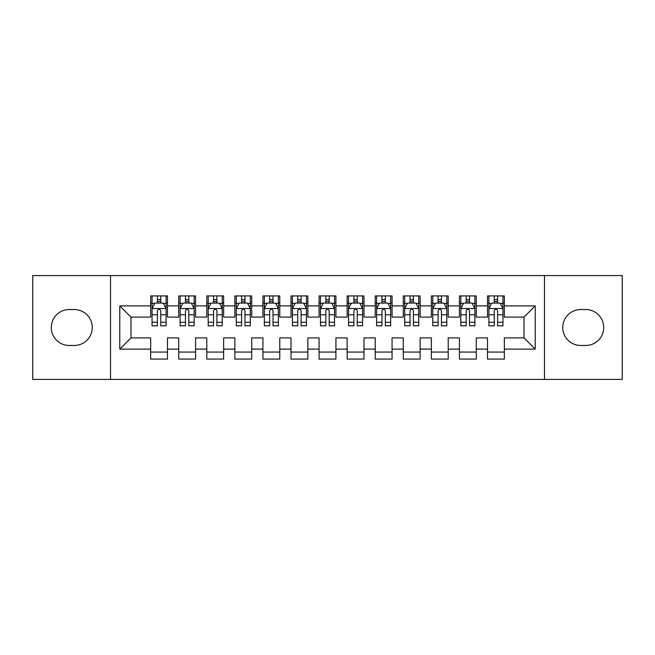 <?xml version="1.0" encoding="UTF-8"?>
<svg xmlns="http://www.w3.org/2000/svg" width="655" height="655" viewBox="0 0 655 655"><rect width="100%" height="100%" fill="white"/><g stroke="black" fill="none" stroke-linecap="round" stroke-linejoin="round"><path stroke-width="0.98" d="M544.493 379.433L622.25 379.433L622.25 275.567L544.493 275.567L544.493 379.433L110.507 379.433L110.507 275.567L32.75 275.567L32.75 379.433L110.507 379.433M544.493 275.567L110.507 275.567M119.775 349.115L119.775 305.885L150.65 305.885L150.65 317.11L131 317.11L131 337.89L119.775 349.115L150.65 349.115L150.65 359.079L167.492 359.079L167.492 349.115L178.725 349.115L178.725 359.079L195.567 359.079L195.567 349.115L206.792 349.115L206.792 359.079L223.633 359.079L223.633 349.115L234.867 349.115L234.867 359.079L251.708 359.079L251.708 349.115L262.933 349.115L262.933 359.079L279.775 359.079L279.775 349.115L291.008 349.115L291.008 359.079L307.85 359.079L307.85 349.115L319.075 349.115L319.075 359.079L335.925 359.079L335.925 349.115L347.15 349.115L347.15 359.079L363.992 359.079L363.992 349.115L375.225 349.115L375.225 359.079L392.067 359.079L392.067 349.115L403.292 349.115L403.292 359.079L420.133 359.079L420.133 349.115L431.367 349.115L431.367 359.079L448.208 359.079L448.208 349.115L459.433 349.115L459.433 359.079L476.275 359.079L476.275 349.115L487.508 349.115L487.508 359.079L504.35 359.079L504.35 337.89L524 337.89L524 317.11L504.35 317.11L504.35 305.885L535.225 305.885L535.225 349.115L504.35 349.115M504.35 305.885L504.35 295.921L487.508 295.921L487.508 305.885L476.275 305.885L476.275 295.921L459.433 295.921L459.433 305.885L448.208 305.885L448.208 295.921L431.367 295.921L431.367 305.885L420.133 305.885L420.133 295.921L403.292 295.921L403.292 305.885L392.067 305.885L392.067 295.921L375.225 295.921L375.225 305.885L363.992 305.885L363.992 295.921L347.15 295.921L347.15 305.885L335.925 305.885L335.925 295.921L319.075 295.921L319.075 305.885L307.85 305.885L307.85 295.921L291.008 295.921L291.008 305.885L279.775 305.885L279.775 295.921L262.933 295.921L262.933 305.885L251.708 305.885L251.708 295.921L234.867 295.921L234.867 305.885L223.633 305.885L223.633 295.921L206.792 295.921L206.792 305.885L195.567 305.885L195.567 295.921L178.725 295.921L178.725 305.885L167.492 305.885L167.492 295.921L150.65 295.921L150.65 305.885M476.275 349.115L476.275 337.89L487.508 337.89L487.508 349.115M535.225 305.885L524 317.11M448.208 349.115L448.208 337.89L459.433 337.89L459.433 349.115M487.508 305.885L487.508 317.11L476.275 317.11L476.275 305.885M420.133 349.115L420.133 337.89L431.367 337.89L431.367 349.115M459.433 305.885L459.433 317.11L448.208 317.11L448.208 305.885M392.067 349.115L392.067 337.89L403.292 337.89L403.292 349.115M431.367 305.885L431.367 317.11L420.133 317.11L420.133 305.885M363.992 349.115L363.992 337.89L375.225 337.89L375.225 349.115M403.292 305.885L403.292 317.11L392.067 317.11L392.067 305.885M335.925 349.115L335.925 337.89L347.15 337.89L347.15 349.115M375.225 305.885L375.225 317.11L363.992 317.11L363.992 305.885M307.85 349.115L307.85 337.89L319.075 337.89L319.075 349.115M347.15 305.885L347.15 317.11L335.925 317.11L335.925 305.885M279.775 349.115L279.775 337.89L291.008 337.89L291.008 349.115M319.075 305.885L319.075 317.11L307.85 317.11L307.85 305.885M251.708 349.115L251.708 337.89L262.933 337.89L262.933 349.115M291.008 305.885L291.008 317.11L279.775 317.11L279.775 305.885M223.633 349.115L223.633 337.89L234.867 337.89L234.867 349.115M262.933 305.885L262.933 317.11L251.708 317.11L251.708 305.885M195.567 349.115L195.567 337.89L206.792 337.89L206.792 349.115M234.867 305.885L234.867 317.11L223.633 317.11L223.633 305.885M167.492 349.115L167.492 337.89L178.725 337.89L178.725 349.115M206.792 305.885L206.792 317.11L195.567 317.11L195.567 305.885M131 337.89L150.65 337.89L150.65 349.115M178.725 305.885L178.725 317.11L167.492 317.11L167.492 305.885M487.508 302.938L488.908 302.938M502.95 302.938L504.35 302.938M459.433 302.938L460.842 302.938M474.875 302.938L476.275 302.938M431.367 302.938L432.767 302.938M446.8 302.938L448.208 302.938M403.292 302.938L404.7 302.938M418.733 302.938L420.133 302.938M375.225 302.938L376.625 302.938M390.658 302.938L392.067 302.938M347.15 302.938L348.55 302.938M362.592 302.938L363.992 302.938M319.075 302.938L320.483 302.938M334.517 302.938L335.925 302.938M291.008 302.938L292.408 302.938M306.45 302.938L307.85 302.938M262.933 302.938L264.342 302.938M278.375 302.938L279.775 302.938M234.867 302.938L236.267 302.938M250.3 302.938L251.708 302.938M206.792 302.938L208.2 302.938M222.233 302.938L223.633 302.938M178.725 302.938L180.125 302.938M194.158 302.938L195.567 302.938M150.65 302.938L152.05 302.938M166.092 302.938L167.492 302.938M150.65 352.062L167.492 352.062M178.725 352.062L195.567 352.062M206.792 352.062L223.633 352.062M234.867 352.062L251.708 352.062M262.933 352.062L279.775 352.062M291.008 352.062L307.85 352.062M319.075 352.062L335.925 352.062M347.15 352.062L363.992 352.062M375.225 352.062L392.067 352.062M403.292 352.062L420.133 352.062M431.367 352.062L448.208 352.062M459.433 352.062L476.275 352.062M487.508 352.062L504.35 352.062M119.775 305.885L131 317.11M524 337.89L535.225 349.115M69.242 309.537A17.963 17.963 0 0 0 51.278 327.5A17.963 17.963 0 0 0 69.242 345.463L74.293 345.463A17.963 17.963 0 0 0 92.265 327.5A17.963 17.963 0 0 0 74.293 309.537L69.242 309.537M585.758 345.463A17.963 17.963 0 0 0 603.722 327.5A17.963 17.963 0 0 0 585.758 309.537L580.707 309.537A17.963 17.963 0 0 0 562.735 327.5A17.963 17.963 0 0 0 580.707 345.463L585.758 345.463M160.753 299.572L157.388 299.572M166.092 322.293L160.753 322.293L160.753 325.813L166.092 325.813L166.092 308.693L163.283 303.077L154.858 303.077L152.05 308.693L152.05 325.813L157.388 325.813L157.388 322.293L152.05 322.293M152.05 308.693L152.05 295.921M166.092 308.693L166.092 295.921M157.388 303.077L157.388 295.921M160.753 295.921L160.753 303.077M160.753 322.293L160.753 310.798C159.632 308.636 158.51 308.636 157.388 310.798L157.388 322.293M160.753 302.938L157.388 302.938M188.828 299.572L185.455 299.572M194.158 322.293L188.828 322.293L188.828 325.813L194.158 325.813L194.158 308.693L191.35 303.077L182.933 303.077L180.125 308.693L180.125 325.813L185.455 325.813L185.455 322.293L180.125 322.293M180.125 308.693L180.125 295.921M194.158 308.693L194.158 295.921M185.455 303.077L185.455 295.921M188.828 295.921L188.828 303.077M188.828 322.293L188.828 310.798C187.707 308.636 186.585 308.636 185.455 310.798L185.455 322.293M188.828 302.938L185.455 302.938M216.895 299.572L213.53 299.572M222.233 322.293L216.895 322.293L216.895 325.813L222.233 325.813L222.233 308.693L219.425 303.077L211 303.077L208.2 308.693L208.2 325.813L213.53 325.813L213.53 322.293L208.2 322.293M208.2 308.693L208.2 295.921M222.233 308.693L222.233 295.921M213.53 303.077L213.53 295.921M216.895 295.921L216.895 303.077M216.895 322.293L216.895 310.798C215.773 308.636 214.652 308.636 213.53 310.798L213.53 322.293M216.895 302.938L213.53 302.938M244.97 299.572L241.605 299.572M250.3 322.293L244.97 322.293L244.97 325.813L250.3 325.813L250.3 308.693L247.5 303.077L239.075 303.077L236.267 308.693L236.267 325.813L241.605 325.813L241.605 322.293L236.267 322.293M236.267 308.693L236.267 295.921M250.3 308.693L250.3 295.921M241.605 303.077L241.605 295.921M244.97 295.921L244.97 303.077M244.97 322.293L244.97 310.798C243.848 308.636 242.727 308.636 241.605 310.798L241.605 322.293M244.97 302.938L241.605 302.938M273.045 299.572L269.672 299.572M278.375 322.293L273.045 322.293L273.045 325.813L278.375 325.813L278.375 308.693L275.567 303.077L267.15 303.077L264.342 308.693L264.342 325.813L269.672 325.813L269.672 322.293L264.342 322.293M264.342 308.693L264.342 295.921M278.375 308.693L278.375 295.921M269.672 303.077L269.672 295.921M273.045 295.921L273.045 303.077M273.045 322.293L273.045 310.798C271.923 308.636 270.793 308.636 269.672 310.798L269.672 322.293M273.045 302.938L269.672 302.938M301.112 299.572L297.747 299.572M306.45 322.293L301.112 322.293L301.112 325.813L306.45 325.813L306.45 308.693L303.642 303.077L295.217 303.077L292.408 308.693L292.408 325.813L297.747 325.813L297.747 322.293L292.408 322.293M292.408 308.693L292.408 295.921M306.45 308.693L306.45 295.921M297.747 303.077L297.747 295.921M301.112 295.921L301.112 303.077M301.112 322.293L301.112 310.798C299.99 308.636 298.868 308.636 297.747 310.798L297.747 322.293M301.112 302.938L297.747 302.938M329.187 299.572L325.813 299.572M334.517 322.293L329.187 322.293L329.187 325.813L334.517 325.813L334.517 308.693L331.708 303.077L323.292 303.077L320.483 308.693L320.483 325.813L325.813 325.813L325.813 322.293L320.483 322.293M320.483 308.693L320.483 295.921M334.517 308.693L334.517 295.921M325.813 303.077L325.813 295.921M329.187 295.921L329.187 303.077M329.187 322.293L329.187 310.798C328.065 308.636 326.943 308.636 325.813 310.798L325.813 322.293M329.187 302.938L325.813 302.938M357.253 299.572L353.888 299.572M362.592 322.293L357.253 322.293L357.253 325.813L362.592 325.813L362.592 308.693L359.783 303.077L351.358 303.077L348.55 308.693L348.55 325.813L353.888 325.813L353.888 322.293L348.55 322.293M348.55 308.693L348.55 295.921M362.592 308.693L362.592 295.921M353.888 303.077L353.888 295.921M357.253 295.921L357.253 303.077M357.253 322.293L357.253 310.798C356.132 308.636 355.01 308.636 353.888 310.798L353.888 322.293M357.253 302.938L353.888 302.938M385.328 299.572L381.955 299.572M390.658 322.293L385.328 322.293L385.328 325.813L390.658 325.813L390.658 308.693L387.85 303.077L379.433 303.077L376.625 308.693L376.625 325.813L381.955 325.813L381.955 322.293L376.625 322.293M376.625 308.693L376.625 295.921M390.658 308.693L390.658 295.921M381.955 303.077L381.955 295.921M385.328 295.921L385.328 303.077M385.328 322.293L385.328 310.798C384.207 308.636 383.085 308.636 381.955 310.798L381.955 322.293M385.328 302.938L381.955 302.938M413.395 299.572L410.03 299.572M418.733 322.293L413.395 322.293L413.395 325.813L418.733 325.813L418.733 308.693L415.925 303.077L407.5 303.077L404.7 308.693L404.7 325.813L410.03 325.813L410.03 322.293L404.7 322.293M404.7 308.693L404.7 295.921M418.733 308.693L418.733 295.921M410.03 303.077L410.03 295.921M413.395 295.921L413.395 303.077M413.395 322.293L413.395 310.798C412.273 308.636 411.152 308.636 410.03 310.798L410.03 322.293M413.395 302.938L410.03 302.938M441.47 299.572L438.105 299.572M446.8 322.293L441.47 322.293L441.47 325.813L446.8 325.813L446.8 308.693L444 303.077L435.575 303.077L432.767 308.693L432.767 325.813L438.105 325.813L438.105 322.293L432.767 322.293M432.767 308.693L432.767 295.921M446.8 308.693L446.8 295.921M438.105 303.077L438.105 295.921M441.47 295.921L441.47 303.077M441.47 322.293L441.47 310.798C440.348 308.636 439.227 308.636 438.105 310.798L438.105 322.293M441.47 302.938L438.105 302.938M469.545 299.572L466.172 299.572M474.875 322.293L469.545 322.293L469.545 325.813L474.875 325.813L474.875 308.693L472.067 303.077L463.65 303.077L460.842 308.693L460.842 325.813L466.172 325.813L466.172 322.293L460.842 322.293M460.842 308.693L460.842 295.921M474.875 308.693L474.875 295.921M466.172 303.077L466.172 295.921M469.545 295.921L469.545 303.077M469.545 322.293L469.545 310.798C468.423 308.636 467.293 308.636 466.172 310.798L466.172 322.293M469.545 302.938L466.172 302.938M497.612 299.572L494.247 299.572M502.95 322.293L497.612 322.293L497.612 325.813L502.95 325.813L502.95 308.693L500.142 303.077L491.717 303.077L488.908 308.693L488.908 325.813L494.247 325.813L494.247 322.293L488.908 322.293M488.908 308.693L488.908 295.921M502.95 308.693L502.95 295.921M494.247 303.077L494.247 295.921M497.612 295.921L497.612 303.077M497.612 322.293L497.612 310.798C496.49 308.636 495.368 308.636 494.247 310.798L494.247 322.293M497.612 302.938L494.247 302.938M166.018 308.554L152.124 308.554M152.05 303.412L154.695 303.412M163.447 303.412L166.092 303.412M157.388 314.768L152.05 314.768M166.092 314.768L160.753 314.768M160.753 301.357L157.388 301.357M194.093 308.554L180.199 308.554M180.125 303.412L182.761 303.412M191.522 303.412L194.158 303.412M185.455 314.768L180.125 314.768M194.158 314.768L188.828 314.768M188.828 301.357L185.455 301.357M222.16 308.554L208.265 308.554M208.2 303.412L210.836 303.412M219.597 303.412L222.233 303.412M213.53 314.768L208.2 314.768M222.233 314.768L216.895 314.768M216.895 301.357L213.53 301.357M250.235 308.554L236.34 308.554M236.267 303.412L238.903 303.412M247.664 303.412L250.3 303.412M241.605 314.768L236.267 314.768M250.3 314.768L244.97 314.768M244.97 301.357L241.605 301.357M278.301 308.554L264.407 308.554M264.342 303.412L266.978 303.412M275.739 303.412L278.375 303.412M269.672 314.768L264.342 314.768M278.375 314.768L273.045 314.768M273.045 301.357L269.672 301.357M306.376 308.554L292.482 308.554M292.408 303.412L295.053 303.412M303.805 303.412L306.45 303.412M297.747 314.768L292.408 314.768M306.45 314.768L301.112 314.768M301.112 301.357L297.747 301.357M334.451 308.554L320.549 308.554M320.483 303.412L323.12 303.412M331.88 303.412L334.517 303.412M325.813 314.768L320.483 314.768M334.517 314.768L329.187 314.768M329.187 301.357L325.813 301.357M362.518 308.554L348.624 308.554M348.55 303.412L351.195 303.412M359.947 303.412L362.592 303.412M353.888 314.768L348.55 314.768M362.592 314.768L357.253 314.768M357.253 301.357L353.888 301.357M390.593 308.554L376.699 308.554M376.625 303.412L379.261 303.412M388.022 303.412L390.658 303.412M381.955 314.768L376.625 314.768M390.658 314.768L385.328 314.768M385.328 301.357L381.955 301.357M418.66 308.554L404.765 308.554M404.7 303.412L407.336 303.412M416.097 303.412L418.733 303.412M410.03 314.768L404.7 314.768M418.733 314.768L413.395 314.768M413.395 301.357L410.03 301.357M446.735 308.554L432.84 308.554M432.767 303.412L435.403 303.412M444.164 303.412L446.8 303.412M438.105 314.768L432.767 314.768M446.8 314.768L441.47 314.768M441.47 301.357L438.105 301.357M474.801 308.554L460.907 308.554M460.842 303.412L463.478 303.412M472.239 303.412L474.875 303.412M466.172 314.768L460.842 314.768M474.875 314.768L469.545 314.768M469.545 301.357L466.172 301.357M502.876 308.554L488.982 308.554M488.908 303.412L491.553 303.412M500.305 303.412L502.95 303.412M494.247 314.768L488.908 314.768M502.95 314.768L497.612 314.768M497.612 301.357L494.247 301.357"/></g></svg>
